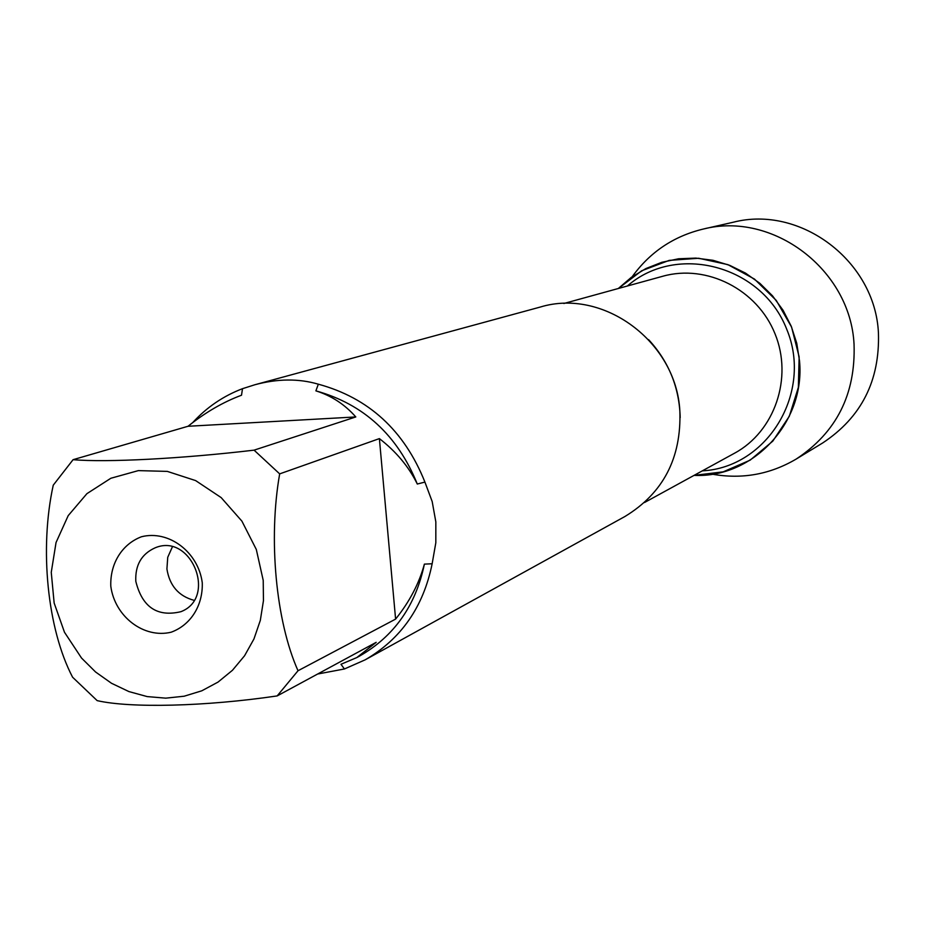 <?xml version="1.0" encoding="UTF-8"?>
<svg xmlns="http://www.w3.org/2000/svg" width="925" height="925" viewBox="0 0 925 925"><rect width="100%" height="100%" fill="white"/><g stroke="black" fill="none" stroke-linecap="round" stroke-linejoin="round"><path stroke-width="1.39" d="M365.109 659.86L624.976 516.474C663.237 493.152 681.528 457.967 679.852 410.897C676.198 341.475 602.984 287.767 540.131 307.088L254.895 384.742C277.616 378.637 298.752 378.452 318.327 384.187C368.786 397.923 404.317 430.553 424.922 482.087L432.183 501.547L435.837 521.885L435.825 542.744L432.148 563.764C423.349 607.066 401.011 639.106 365.109 659.86L344.424 668.972L317.633 674.024M192.701 422.609C206.691 407.312 223.283 396.004 242.5 388.685L254.895 384.742M81.527 658.045L95.576 671.989L111.52 683.286L128.887 691.565L147.156 696.583L165.772 698.155L184.167 696.213L201.777 690.813L218.046 682.083L232.464 670.278L244.57 655.756L253.959 638.955L260.318 620.386L263.452 600.66L263.22 580.38L256.306 549.462L241.911 521.145L221.156 497.592L195.637 480.595L167.309 471.392L138.334 470.617L110.861 478.26L86.915 493.661L68.207 515.63L56.043 542.524L51.257 572.355L54.147 603.007L64.484 632.261L81.527 658.045M72.589 677.216L97.16 700.63C130.483 708.272 205.315 706.538 277.165 695.924L298.023 670.741C275.87 621.265 268.181 538.87 279.674 473.877L254.074 450.151C181.439 458.754 106.19 462.592 73.087 459.679L53.257 485.174C39.278 548.733 47.372 629.035 72.589 677.216M298.023 670.741L395.599 619.103C409.567 601.701 419.164 583.374 424.39 564.123C415.741 605.655 394.131 636.308 359.559 656.079L356.83 657.559L376.197 642.332L277.165 695.924M344.424 668.972L340.978 664.277L356.83 657.559M254.074 450.151L355.801 416.944C344.794 404.433 331.485 395.738 315.887 390.859C363.722 404.156 397.519 435.224 417.291 484.029C408.804 466.732 396.166 451.585 379.389 438.612L279.674 473.877M242.5 388.685L241.517 395.218C223.168 402.051 205.338 412.411 188.018 426.275L73.087 459.679M424.922 482.087L417.291 484.029M315.887 390.859L318.327 384.187M424.39 564.123L432.148 563.764M618.328 288.496L641.707 270.759L669.203 260.387L698.687 258.26L727.882 264.631L754.453 279.061L776.272 300.44L791.58 327.08L799.142 356.865L798.356 387.402L789.314 416.25L772.791 441.144L750.152 460.153L723.2 471.842L694.051 475.381C753.077 478.248 805.536 422.378 799.512 360.877L796.749 343.233L791.222 326.213L783.082 310.28L772.537 295.861L759.899 283.362L745.492 273.095L729.721 265.348L713.025 260.307L695.831 258.098L678.615 258.769L661.837 262.295L645.928 268.551L631.301 277.361L618.328 288.496M110.803 586.265C109.936 563.683 121.973 544.166 141.433 536.766C168.72 529.771 198.274 551.982 202.263 582.727C203.037 605.54 190.723 625.046 171.171 632.203C143.838 638.817 114.827 616.628 110.803 586.265M188.018 426.275L355.801 416.944M379.389 438.612L395.599 619.103M135.802 581.305C142.219 607.158 157.262 617.287 180.907 611.691C217.572 597.689 191.105 532.384 155.042 547.866C141.502 554.006 135.085 565.163 135.802 581.305M172.362 546.906L167.737 557.289L166.916 568.967C169.576 585.629 178.606 596.082 193.996 600.325M712.204 474.178C742.058 479.474 770.051 474.433 796.205 459.054C836.431 432.461 855.718 394.247 854.053 344.389C850.491 269.557 772.733 211.004 703.023 229.111C673.55 236.268 649.94 252.143 632.191 276.725M796.205 459.054L822.649 442.983C861.395 417.372 879.987 380.649 878.426 332.792C875.062 260.966 800.356 204.818 733.201 222.243L703.023 229.111M648.575 339.614C668.856 361.663 679.401 387.679 680.187 417.637M644.494 502.529L734.531 453.215C774.676 431.559 793.141 377.92 775.011 333.786C757.309 289.49 706.712 263.845 662.82 276.24L563.845 303.504M627.393 285.998C676.557 242.986 761.714 265.174 786.655 329.069C813.237 392.304 767.542 467.53 702.295 470.871"/></g></svg>

